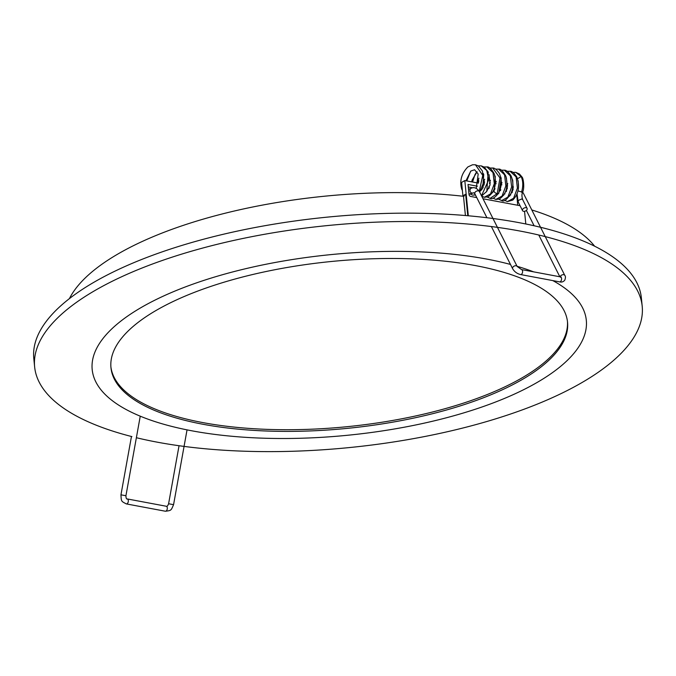<?xml version="1.0" encoding="UTF-8"?>
<svg xmlns="http://www.w3.org/2000/svg" width="676" height="676" viewBox="0 0 676 676"><rect width="100%" height="100%" fill="white"/><g stroke="black" fill="none" stroke-linecap="round" stroke-linejoin="round"><path stroke-width="1.01" d="M136.375 437.718A305.29 111.54 174.3 0 0 467.927 426.725A305.29 111.54 174.3 0 0 642.2 306.245L641.363 297.879A305.29 111.54 174.3 0 0 427.807 213.439A305.29 111.54 174.3 0 0 93.601 282.458A305.29 111.54 174.3 0 0 33.8 358.525L34.637 366.891A305.29 111.54 174.3 0 0 131.921 436.612M642.2 306.245A305.29 111.54 174.3 0 0 428.643 221.804A305.29 111.54 174.3 0 0 94.437 290.824A305.29 111.54 174.3 0 0 34.637 366.891M510.473 264.434A248.286 90.711 174.3 0 0 140.828 307.732A248.286 90.711 174.3 0 0 166.499 425.027A248.286 90.711 174.3 0 0 491.317 403.631A248.286 90.711 174.3 0 0 552.816 280.599M533.634 271.853A248.286 90.711 174.3 0 0 517.081 266.285M155.903 310.563A229.417 83.816 174.3 0 0 110.965 367.719A229.417 83.816 174.3 0 0 347.574 428.339A229.417 83.816 174.3 0 0 567.536 322.148A229.417 83.816 174.3 0 0 407.053 258.697A229.417 83.816 174.3 0 0 155.903 310.563M567.443 321.311A229.417 83.816 -5.7 0 1 522.43 377.639A229.417 83.816 -5.7 0 1 272.377 429.53A229.417 83.816 -5.7 0 1 110.898 366.882M517.698 205.259L516.912 195.998M477.425 186.213L468.029 184.455L469.026 194.494A1.808 1.31 -120.2 0 0 470.64 196.437L476.757 197.586M478.439 183.12L464.809 180.568L461.59 182.435L462.925 195.829L465.637 194.24L467.784 215.737M472.642 187.793L468.282 186.982M483.019 198.761L519.726 205.639A1.808 1.31 -120.2 0 0 520.047 205.656M531.801 209.957A270.966 99 -5.7 0 1 594.626 246.199M69.4 298.631A270.966 99 -5.7 0 1 463.28 196.277L464.201 196.065M524.542 211.318L525.81 223.984M504.558 193.784L505.006 193.86M510.346 194.865L510.777 194.941M516.101 195.947L516.785 196.074M464.809 180.568L468.324 215.788M505.589 191.494L506.299 191.629M511.369 192.576L512.062 192.711M465.418 215.534L463.499 196.285L465.637 194.24M490.379 182.799A2.527 1.47 -79.4 0 0 489.466 183.627M488.917 186.23A2.527 1.47 -79.4 0 0 489.162 187.058A2.527 1.47 -79.4 0 0 489.382 187.387M470.597 188.587L470.462 188.646C469.448 190.75 469.947 192.254 471.966 193.175L473.868 192.753L474.89 193.868A2.527 1.639 -26.8 0 1 474.856 193.809A2.527 1.639 -26.8 0 1 475.642 191.688A2.527 1.639 -26.8 0 1 478.363 190.86A2.527 1.639 -26.8 0 1 479.335 191.469A2.527 1.639 -26.8 0 1 479.368 191.528L517.148 266.437A2.527 1.639 153.2 0 0 515.171 265.769A2.527 1.639 153.2 0 0 512.873 267.197A2.527 1.639 153.2 0 0 512.636 268.71C514.419 271.744 517.081 273.695 520.621 274.557A2.527 1.47 -79.4 0 0 521.957 273.797A2.527 1.47 -79.4 0 0 522.59 271.211A2.527 1.47 -79.4 0 0 521.551 269.589L560.531 276.898A2.527 1.47 100.6 0 1 561.57 278.52A2.527 1.47 100.6 0 1 560.936 281.106A2.527 1.47 100.6 0 1 559.601 281.867L520.621 274.557M462.384 190.455L461.826 189.39A2.527 1.741 -22.9 0 1 461.716 189.103A2.527 1.741 -22.9 0 1 462.114 187.674M498.474 193.26C494.984 197.688 492.187 199.395 490.092 198.372L497.206 193.64L499.995 177.949L492.745 168.028C494.595 167.851 496.826 169.693 499.437 173.571C502.15 180.213 501.854 186.737 498.542 193.15A2.527 1.36 -149.2 0 1 498.474 193.26A2.527 1.36 -149.2 0 1 497.206 193.64A2.527 1.36 -149.2 0 1 494.866 192.491A2.527 1.36 -149.2 0 1 494.114 190.716A2.527 1.36 -149.2 0 1 494.181 190.598M517.554 178.726L521.137 176.504L522.151 177.222C523.275 178.075 524.787 187.936 522.599 192.204L517.977 190.911M522.802 209.137A2.527 1.639 153.2 0 0 522.565 210.65A2.527 1.639 153.2 0 0 524.542 211.318A2.527 1.639 153.2 0 0 526.849 209.89A2.527 1.639 153.2 0 0 527.086 208.377A2.527 1.639 153.2 0 0 525.108 207.709A2.527 1.639 153.2 0 0 522.802 209.137M518.872 205.479L519.709 204.989M522.489 192.559A2.527 1.639 -26.8 0 1 523.351 193.192L564.79 275.369A2.527 1.639 153.2 0 0 562.821 274.701A2.527 1.639 153.2 0 0 560.514 276.129A2.527 1.639 153.2 0 0 560.193 276.83M471.966 193.175L469 194.173M461.716 189.103C459.418 180.948 461.471 173.546 467.885 166.921L472.575 164.758L475.439 164.775L482.757 175.388L479.267 191.35M475.355 194.806L472.718 195.136L470.285 194.063M478.211 165.857L481.202 165.857L486.737 170.453L488.723 179.858L481.489 195.727M486.948 166.938L492.998 172.566L494.308 183.703L490.522 193.919L484.295 197.291L488.182 196.724C494.824 191.705 496.86 184.117 494.308 173.969C491.486 168.924 489.035 166.583 486.948 166.938L483.974 166.938M498.567 169.127L504.575 174.805L505.842 185.942L502.048 196.116L495.829 199.454L499.446 198.998C506.248 194.173 508.403 186.601 505.901 176.267C503.045 171.121 500.603 168.738 498.567 169.127L495.55 169.11M504.313 170.183L510.338 175.828L511.639 186.948L507.862 197.147L501.651 200.552C503.823 202.073 506.966 199.665 511.081 193.311C513.43 187.26 513.414 181.413 511.022 175.794C508.386 171.89 506.147 170.022 504.313 170.183L501.296 170.191M507.363 201.609L512.771 200.104C518.686 193.894 520.03 186.162 516.794 176.909C514.183 172.98 511.952 171.112 510.093 171.29L516.118 176.951L517.393 188.097L513.599 198.279L507.363 201.609L504.642 200.316M512.864 172.363L515.788 172.355L521.137 176.504C523.165 180.999 523.292 186.238 521.517 192.229M517.055 193.877L518.154 201.93L518.399 200.409L521.669 198.981L522.675 199.648C521.737 196.606 521.711 194.122 522.599 192.204M140.253 416.179L125.93 495.728L120.953 494.832L131.457 436.493M126.319 503.907A2.527 1.47 -79.4 0 0 126.344 503.907A2.527 1.47 -79.4 0 0 126.361 503.916A2.527 1.47 -79.4 0 0 128.263 501.685A2.527 1.47 -79.4 0 0 127.274 498.939A2.527 1.47 -79.4 0 0 127.257 498.939L166.254 506.248A2.527 1.47 100.6 0 1 166.254 506.248A2.527 1.47 100.6 0 1 167.242 508.986A2.527 1.47 100.6 0 1 165.341 511.225A2.527 1.47 100.6 0 1 165.324 511.217A2.527 1.47 100.6 0 1 165.307 511.217L126.344 503.907C121.173 501.195 121.325 501.702 120.953 494.832M165.324 511.217L165.451 511.242C171.434 510.439 170.994 510.625 173.571 504.659L168.594 503.764C167.741 505.918 166.972 506.747 166.279 506.248L166.254 506.248M559.838 276.763L538.78 235.02M534.116 225.767L526.376 210.422M513.481 186.99L512.704 186.846M507.718 185.908L506.924 185.765M501.93 184.827L501.153 184.683M496.159 183.745L495.381 183.602M512.383 191.933L511.639 191.798M506.611 190.852L505.868 190.716M500.832 189.77L500.113 189.635M495.069 188.689L494.325 188.545M523.351 193.192L522.641 192.043M564.79 275.369C565.668 276.214 565.66 277.828 564.756 280.202C563.37 281.85 561.655 282.407 559.601 281.867M560.581 277.329L561.08 276.932L560.531 276.898M521.551 269.589L517.148 266.437M474.856 193.809L486.923 217.74M491.376 226.553L512.636 268.71M470.462 188.646C473.555 186.703 476.512 187.641 479.335 191.469M472.803 193.125L469 194.232M470.521 188.612L468.493 189.162M465.958 180.779L470.8 171.062L474.569 169.761L478.185 174.028L476.267 188.283M471.747 181.869L472.118 180.002L477.104 171.746M483.315 173.546L483.737 174.484L482.732 188.266L480.687 190.784M477.518 182.951L478.895 178.177M489.086 174.628L490.058 184.954L486.45 191.874M483.129 187.455L483.171 185.055M483.813 181.658L484.667 179.233M494.866 175.735L495.28 176.639L494.114 190.716M475.439 164.775L478.431 166L482.444 171.02L483.746 182.199L479.673 192.128M475.456 195.001L472.718 195.136M481.202 165.857L484.21 167.09L488.216 172.084L486.779 191.367L481.608 195.964M466.77 180.931L470.673 171.172M472.541 182.013L474.958 174.678L476.428 172.27M492.745 168.028L489.745 168.02M478.828 180.72L478.321 183.103M481.675 196.108L484.295 197.291M494.131 190.683L492.238 192.939M488.909 188.536L488.934 186.339M489.585 182.731L490.446 180.315M500.662 176.884L501.229 178.219L498.736 193.378L497.874 194.113M494.671 189.542L494.655 188.612M495.415 183.602L496.226 181.388M506.4 177.864L507.338 188.376L503.755 195.127M500.451 190.674L500.426 189.694M501.195 184.692L501.981 182.503M512.188 179.005L512.721 180.213L513.084 189.618L509.552 196.201M506.975 185.773L507.769 183.576M515.788 172.355L519.43 173.977L522.007 176.968M490.092 198.372L487.328 197.071M483.974 185.139L484.599 181.793M493.066 198.144L495.829 199.454M510.093 171.29L507.076 171.273M498.846 199.226L501.651 200.552M518.137 180.796L518.509 187.506M518.171 201.93L522.565 210.65M522.683 199.648L527.086 208.377M179.047 445.721L168.594 503.764M187.041 429.868L173.571 504.659M125.93 495.728C126.015 498.229 126.463 499.302 127.274 498.939"/></g></svg>
